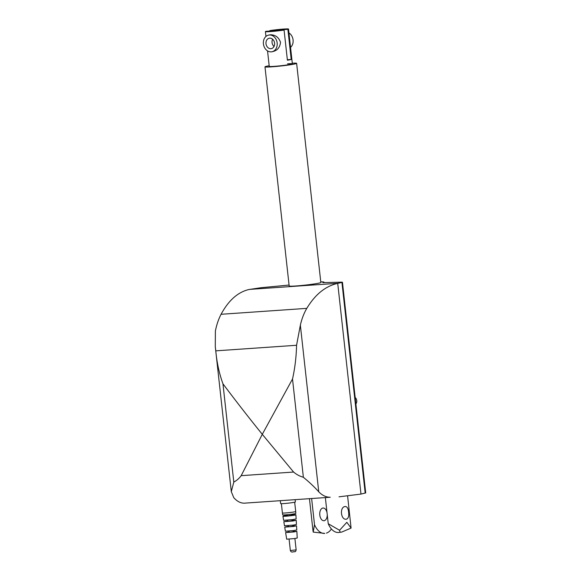 <?xml version="1.0" encoding="UTF-8"?>
<svg xmlns="http://www.w3.org/2000/svg" width="581" height="581" viewBox="0 0 581 581"><rect width="100%" height="100%" fill="white"/><g stroke="black" fill="none" stroke-linecap="round" stroke-linejoin="round"><path stroke-width="0.87" d="M292.294 63.206A15.927 0.901 173.7 0 1 296.63 63.344A15.927 0.901 173.7 0 1 288.082 65.094A15.927 0.901 173.7 0 1 271.588 66.844A15.927 0.901 173.7 0 1 264.98 66.844A15.927 0.901 173.7 0 1 269.185 65.762M296.63 63.344L320.828 282.482A15.927 0.901 173.7 0 1 312.273 284.232A15.927 0.901 173.7 0 1 295.78 285.983A15.927 0.901 173.7 0 1 289.171 285.975L264.98 66.844M324.728 533.394L313.195 532.094L314.51 524.687L311.648 498.716M327.241 514.679A6.369 3.733 -94 0 1 324.191 520.692A6.369 3.733 -94 0 1 323.929 520.729A6.369 3.733 -94 0 1 319.782 514.853A6.369 3.733 -94 0 1 322.789 508.055A6.369 3.733 -94 0 1 323.051 508.019A6.369 3.733 -94 0 1 327.023 512.682M345.099 506.509C347.089 506.479 348.259 508.375 348.6 512.195C349.108 516.051 348.404 518.375 346.494 519.153C340.829 520.518 339.348 507.09 345.099 506.509L345.354 506.479M293.311 531.426L296.855 531.332L293.812 531.956L285.612 532.574L289.091 531.891M296.855 531.332L297.24 538.006L294.385 538.587L286.687 539.175L285.612 532.574M293.223 530.649L293.34 531.717L289.999 532.181L289.12 532.181L289.004 531.114M292.701 525.928L296.535 525.82L293.332 526.473L284.719 527.127L288.481 526.393M296.535 525.82L296.775 529.952L293.688 530.584L285.387 531.208L284.719 527.127M292.621 525.188L292.737 526.241L289.396 526.706L288.517 526.706L288.401 525.652M292.098 520.431L296.216 520.315L292.86 520.997L283.826 521.68L287.871 520.896M296.216 520.315L296.455 524.447L293.216 525.108L284.494 525.761L283.826 521.68M292.018 519.726L292.134 520.765L288.793 521.23L287.907 521.23L287.798 520.191M291.488 514.926A6.514 0.37 173.7 0 1 293.187 514.795A6.514 0.37 173.7 0 1 295.896 514.795A6.514 0.37 173.7 0 1 292.388 515.507A6.514 0.37 173.7 0 1 285.641 516.226A6.514 0.37 173.7 0 1 282.94 516.226A6.514 0.37 173.7 0 1 287.268 515.398M295.896 514.795L296.136 518.935L292.744 519.625L283.608 520.315L282.94 516.226M291.415 514.265L291.524 515.274L288.183 515.739L287.305 515.739L287.196 514.73M282.41 512.987L282.715 514.868A6.587 0.37 173.7 0 0 285.453 514.868A6.587 0.37 173.7 0 0 292.265 514.149A6.587 0.37 173.7 0 0 295.816 513.422L295.707 511.52A6.689 0.378 173.7 0 1 292.105 512.253A6.689 0.378 173.7 0 1 285.184 512.987A6.689 0.378 173.7 0 1 282.41 512.987L281.378 503.683M295.163 499.856L295.395 501.955A7.43 0.421 173.7 0 1 291.408 502.768A7.43 0.421 173.7 0 1 283.71 503.582A7.43 0.421 173.7 0 1 280.623 503.582L280.325 500.88M287.53 63.816A11.627 0.654 173.7 0 1 292.359 63.816A11.627 0.654 173.7 0 1 286.121 65.094A11.627 0.654 173.7 0 1 274.079 66.372A11.627 0.654 173.7 0 1 269.25 66.372L267.543 50.888M320.763 281.887A19.108 1.082 173.7 0 1 323.995 282.134A19.108 1.082 173.7 0 1 322.854 282.635L341.526 282.155L342.449 282.221L341.933 282.417L337.721 283.383C325.513 286.077 315.2 294.407 306.797 308.366C303.95 313.217 301.808 318.816 300.355 325.157L296.564 345.274C296.288 356.981 294.937 368.223 292.512 379.015L262.285 434.319L293.587 472.048C296.441 474.474 299.702 476.217 303.362 477.27C309.259 482.092 314.394 486.936 318.751 491.809C322.317 495.477 326.144 497.285 330.24 497.242L244.274 503.175C240.556 503.197 237.063 501.367 233.78 497.677L231.296 491.649L233.809 482.077C236.699 480.567 239.161 478.432 241.18 475.665L262.285 434.319C249.322 418.305 236.213 401.471 222.959 383.823C219.211 373.46 216.822 362.471 215.791 350.851L215.29 346.668L215.384 331.025C216.64 324.699 218.536 319.114 221.07 314.285C228.573 300.392 237.854 292.134 248.929 289.52L261 287.718L289.069 285.046M355.884 403.918A4.249 3.428 -100.8 0 0 355.173 397.477M339.013 496.828L360.983 494.082L365.71 492.928L342.449 282.221M325.375 497.764L328.243 523.735L339.558 530.271L346.842 522.312L351.084 528.078L347.605 496.043M328.243 523.735A19.108 11.206 86 0 0 338.433 532.494L341.657 532.094L351.084 528.078M340.168 532.327L339.558 530.271M331.395 528.95A19.108 11.206 -94 0 1 326.449 533.111M324.706 533.445A19.108 11.206 -94 0 1 314.51 524.687M360.983 494.082L337.721 283.383M268.705 35.085A8.49 6.863 -100.8 0 0 263.476 44.309A8.49 6.863 -100.8 0 0 271.218 51.854A8.49 6.863 -100.8 0 0 271.872 51.774A8.49 6.863 -100.8 0 0 277.101 42.551A8.49 6.863 -100.8 0 0 269.359 34.998A8.49 6.863 -100.8 0 0 268.705 35.085L270.586 34.766C275.481 34.882 278.786 37.402 280.514 42.311C279.911 47.584 277.224 50.685 272.445 51.622M274.007 46.48A5.309 4.292 79.2 0 1 272.627 39.225M270.869 48.695A5.309 4.292 79.2 0 1 266.033 43.974A5.309 4.292 79.2 0 1 269.301 38.215A5.309 4.292 79.2 0 1 269.707 38.157A5.309 4.292 79.2 0 1 274.544 42.878A5.309 4.292 79.2 0 1 271.276 48.644A5.309 4.292 79.2 0 1 270.869 48.695M270.238 31.606A11.627 0.654 173.7 0 1 265.415 31.606A11.627 0.654 173.7 0 1 266.054 31.309L284.073 30.067A11.627 0.654 173.7 0 1 270.238 31.606M269.911 31.047L269.86 30.59A11.627 0.654 173.7 0 1 283.695 29.05A11.627 0.654 173.7 0 1 288.525 29.05A11.627 0.654 173.7 0 1 287.878 29.34L291.204 59.473A11.627 0.654 173.7 0 1 287.399 60.199L284.073 30.067M291.204 59.473L287.348 59.741M269.86 30.59L287.878 29.34M290.544 47.381A8.49 6.863 -100.8 0 0 288.953 32.943M290.34 550.519C291.611 553.315 293.136 551.391 294.618 551.689C295.308 551.906 295.816 551.304 296.15 549.88L290.34 550.519L289.091 539.161M294.494 551.703L292.65 551.928M330.24 497.242L244.274 503.175M293.587 472.048L241.18 475.665M296.564 345.274L215.791 350.851M306.797 308.366L221.07 314.285M249.692 289.389L338.186 283.274M303.362 477.27L292.512 379.015M318.751 491.809L300.355 325.157M365.195 493.116L341.933 282.417M233.809 482.077L222.959 383.823M313.057 531.346L309.47 498.868M295.707 511.52L294.676 502.216M296.15 549.88L294.894 538.514M215.29 346.668L231.296 491.649M324.038 282.555L323.995 282.134M265.945 36.458L265.415 31.606M292.359 63.816L288.525 29.05M271.872 51.774L273.121 51.535"/></g></svg>
